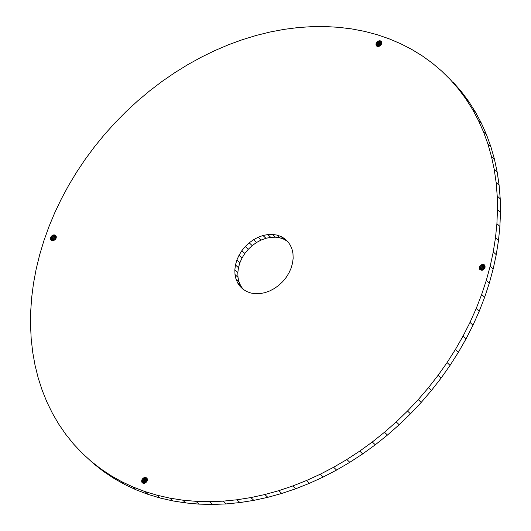 <?xml version="1.0" encoding="UTF-8"?>
<svg xmlns="http://www.w3.org/2000/svg" width="531" height="531" viewBox="0 0 531 531"><rect width="100%" height="100%" fill="white"/><g stroke="black" fill="none" stroke-linecap="round" stroke-linejoin="round"><path stroke-width="0.8" d="M270.77 237.344L275.483 237.204L272.496 234.423L276.976 235.087L281.105 236.547L284.762 238.751L287.855 241.651L290.298 245.163L292.023 249.185L292.979 253.619L293.152 258.338L292.521 263.21L291.121 268.109L288.977 272.901L286.149 277.447L282.718 281.629L278.775 285.333L274.434 288.459L269.801 290.915L265.015 292.647L260.203 293.59L255.491 293.736L251.01 293.072L246.882 291.612L243.225 289.402L240.131 286.508L237.696 282.996L235.963 278.967L235.007 274.54L234.835 269.821L235.465 264.942L236.866 260.044L239.016 255.258L241.837 250.712L245.269 246.53L249.212 242.826L253.552 239.7L258.185 237.244L262.971 235.512L267.783 234.563L270.77 237.344L265.958 238.293L262.971 235.512M81.953 452.95L94.007 464.014L81.953 452.95L73.53 443.989L65.798 434.391L58.762 424.176L52.469 413.39L46.934 402.073L42.175 390.258L38.212 377.992L35.053 365.321L32.716 352.285L31.203 338.931L30.526 325.311L30.685 311.471L31.681 297.466L33.506 283.335L36.161 269.137L39.626 254.926L43.894 240.742L48.952 226.644L54.779 212.679L61.357 198.899L68.658 185.352L76.663 172.084L85.332 159.147L94.644 146.589L104.561 134.449L115.048 122.774L126.073 111.603L137.589 100.976L149.556 90.94L161.928 81.515L174.672 72.754L187.735 64.669L201.07 57.302L214.63 50.671L228.37 44.81L242.236 39.732L256.174 35.451L270.146 31.993L284.098 29.364L297.971 27.579L311.73 26.643L325.311 26.55L338.678 27.313L351.774 28.92L364.558 31.369L376.977 34.648L388.997 38.756L400.573 43.668L411.651 49.363L422.205 55.835L432.194 63.043L441.58 70.981L450.328 79.604L458.412 88.889L465.8 98.799L472.464 109.306L478.378 120.358L483.529 131.934L487.896 143.981L491.46 156.453L494.208 169.316L496.133 182.511L497.222 196.005L497.481 209.745L496.91 223.67L495.496 237.742L493.253 251.913L490.199 266.124L486.323 280.335L481.657 294.479L476.214 308.518L470.008 322.397L463.065 336.063L455.412 349.478L447.075 362.587L438.075 375.337L428.457 387.696L418.249 399.611L407.489 411.034L396.219 421.939L384.471 432.274L372.297 442.011L359.726 451.104L346.816 459.534L333.614 467.267L320.16 474.269L306.506 480.515L292.7 485.991L278.788 490.671L264.823 494.54L250.858 497.58L236.939 499.79L223.12 501.151L209.44 501.669L195.959 501.337L182.724 500.149L169.781 498.118L157.169 495.25L144.943 491.56L147.93 494.334L160.156 498.032L172.767 500.899L169.781 498.118M483.091 264.392L480.867 265.148L479.765 266.436L479.4 268.699L480.11 269.841L482.148 270.259L483.615 269.569L484.723 268.274L485.088 266.011L484.378 264.869L483.091 264.392L485.115 266.27M94.007 464.014L103.704 471.594L100.717 468.813L110.986 475.657L121.811 481.743L133.142 487.053L144.943 491.56M142.049 479.466L141.604 481.006L141.95 482.374L142.978 483.21L144.425 483.296L145.899 482.599L147.001 481.312L147.439 479.772L147.1 478.404L146.065 477.568L144.624 477.482L143.151 478.179L142.049 479.466L145.036 482.248L144.691 483.203M485.068 267.319L483.243 268.513L480.25 265.732M483.86 267.923L480.867 265.148M484.571 267.491L481.584 264.71M485.115 267.027L482.34 264.451M484.903 265.573L483.787 264.531M103.704 471.594L113.979 478.438L124.798 484.524L136.128 489.834L133.142 487.053M124.798 484.524L121.811 481.743M113.979 478.438L110.986 475.657M265.958 238.293L261.172 240.025L256.546 242.481L252.198 245.607L248.256 249.311L244.831 253.493L242.003 258.039L239.859 262.825L238.452 267.724L237.828 272.602L237.994 277.321L238.957 281.749L240.682 285.778L243.284 289.441M91.02 461.233L100.717 468.813M450.328 79.604L441.58 70.981M453.315 82.385L461.399 91.671L468.787 101.58L475.451 112.087L481.365 123.139L486.515 134.715L490.883 146.762L494.447 159.234L497.195 172.097L499.12 185.292L500.215 198.786L500.474 212.526L499.897 226.452L498.483 240.523L496.246 254.694L493.186 268.905L490.199 266.124M496.246 254.694L493.253 251.913M461.399 91.671L458.412 88.889M493.186 268.905L489.317 283.116L486.323 280.335M468.787 101.58L465.8 98.799M475.451 112.087L472.464 109.306M481.365 123.139L478.378 120.358M486.515 134.715L483.529 131.934M490.883 146.762L487.896 143.981M144.717 483.011L141.731 480.23M494.447 159.234L491.46 156.453M497.195 172.097L494.208 169.316M489.317 283.116L484.65 297.26L479.201 311.299L473.002 325.178L466.059 338.844L458.399 352.259L450.062 365.368L441.069 378.118L431.444 390.477L421.236 402.392L410.483 413.815L399.206 424.72L387.457 435.055L375.284 444.792L362.713 453.886L349.81 462.315L336.601 470.048L323.147 477.05L309.493 483.296L295.687 488.772L281.775 493.452L267.816 497.321L253.851 500.361L239.926 502.572L226.106 503.932L212.433 504.45L198.952 504.118L195.959 501.337M499.12 185.292L496.133 182.511M147.346 480.356L145.036 482.248M145.521 481.551L142.534 478.77M500.215 198.786L497.222 196.005M146.138 480.96L143.151 478.179M500.474 212.526L497.481 209.745M499.897 226.452L496.91 223.67M146.855 480.522L143.861 477.741M498.483 240.523L495.496 237.742M147.392 480.064L144.624 477.482M272.496 234.423L267.783 234.563M147.392 479.301L145.375 477.422M147.18 478.604L146.065 477.568M261.172 240.025L258.185 237.244M256.546 242.481L253.552 239.7M252.198 245.607L249.212 242.826M248.256 249.311L245.269 246.53M244.831 253.493L241.837 250.712M242.003 258.039L239.016 255.258M239.859 262.825L236.866 260.044M238.452 267.724L235.465 264.942M237.828 272.602L234.835 269.821M275.483 237.204L279.97 237.868L284.092 239.322L287.689 241.499M136.128 489.834L147.93 494.334M237.994 277.321L235.007 274.54M238.957 281.749L235.963 278.967M240.682 285.778L237.696 282.996M243.125 289.289L240.131 286.508M51.52 240.503L50.83 239.859L51.859 240.696L53.306 240.782L55.397 239.494L56.2 238.034L56.246 236.534L54.945 235.054L56.067 236.089M142.647 483.024L141.95 482.374M143.35 483.29L141.684 481.736M144.093 483.323L141.604 481.006M52.23 240.775L50.558 239.222L50.83 239.859M52.981 240.808L50.485 238.492L50.558 239.222M160.156 498.032L157.169 495.25M172.767 500.899L185.711 502.93L198.952 504.118M56.226 237.842L54.401 239.036L53.598 240.497L50.611 237.715L50.485 238.492M53.916 239.733L50.93 236.952L50.611 237.715M54.401 239.036L51.414 236.255L50.93 236.952M55.018 238.446L52.031 235.664L51.414 236.255M55.735 238.007L52.742 235.226L52.031 235.664M377.488 41.478L376.074 43.522L376.287 45.666L378.012 46.648L380.242 45.892L381.656 43.841L381.444 41.697L379.718 40.721L377.488 41.478L380.481 44.259L379.857 44.843L376.871 42.062M379.857 44.843L379.373 45.54L376.386 42.765M381.689 43.648L380.481 44.259M381.192 43.814L378.205 41.033M381.736 43.356L378.961 40.781M381.736 42.599L379.718 40.721M376.99 46.323L376.287 45.666M377.694 46.582L376.021 45.029M378.437 46.615L375.948 44.299M484.65 297.26L481.657 294.479M479.201 311.299L476.214 308.518M379.373 45.54L379.028 46.502M379.061 46.303L376.074 43.522M473.002 325.178L470.008 322.397M466.059 338.844L463.065 336.063M458.399 352.259L455.412 349.478M450.062 365.368L447.075 362.587M284.092 239.322L281.105 236.547M441.069 378.118L438.075 375.337M381.523 41.896L380.408 40.86M279.97 237.868L276.976 235.087M431.444 390.477L428.457 387.696M349.81 462.315L346.816 459.534M336.601 470.048L333.614 467.267M323.147 477.05L320.16 474.269M421.236 402.392L418.249 399.611M410.483 413.815L407.489 411.034M399.206 424.72L396.219 421.939M387.457 435.055L384.471 432.274M375.284 444.792L372.297 442.011M362.713 453.886L359.726 451.104M56.273 237.549L53.505 234.967L52.742 235.226M56.273 236.786L54.255 234.908L53.505 234.967M54.255 234.908L54.945 235.054M483.243 268.513L482.407 270.173M309.493 483.296L306.506 480.515M295.687 488.772L292.7 485.991M281.775 493.452L278.788 490.671M267.816 497.321L264.823 494.54M253.851 500.361L250.858 497.58M239.926 502.572L236.939 499.79M226.106 503.932L223.12 501.151M212.433 504.45L209.44 501.669M185.711 502.93L182.724 500.149M480.356 269.987L479.666 269.343M481.073 270.252L479.4 268.699M481.816 270.286L479.327 267.969M482.44 269.98L479.453 267.199M482.759 269.217L479.765 266.436"/></g></svg>
